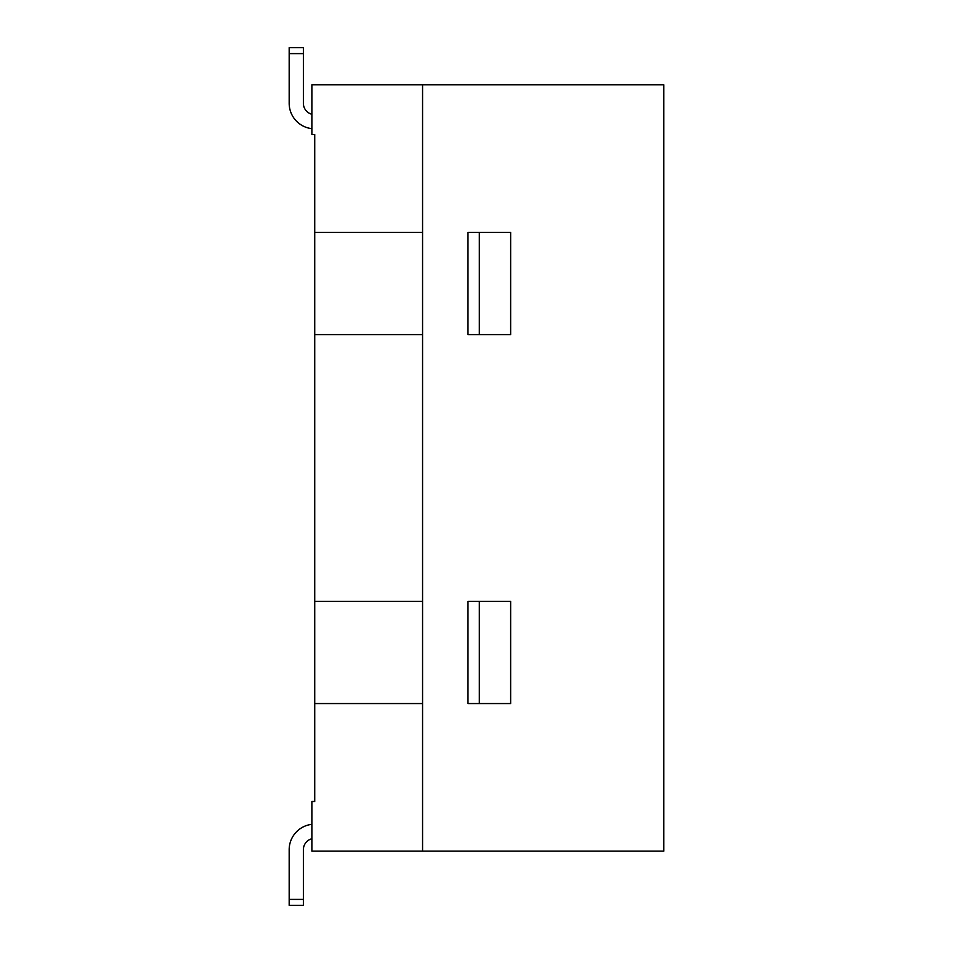 <?xml version="1.0" encoding="UTF-8"?>
<svg xmlns="http://www.w3.org/2000/svg" width="953" height="953" viewBox="0 0 953 953"><rect width="100%" height="100%" fill="white"/><g stroke="black" fill="none" stroke-linecap="round" stroke-linejoin="round"><path stroke-width="1.43" d="M311.881 84.829L311.881 134.504L314.728 134.504L314.728 232.413L422.572 232.413L422.572 84.829L663.824 84.829L663.824 851.136L422.572 851.136L422.572 703.552L314.728 703.552L314.728 801.473L311.881 801.473L311.881 851.136L422.572 851.136L422.572 84.829L311.881 84.829M314.728 334.586L422.572 334.586L422.572 601.379L314.728 601.379L314.728 232.413M479.335 703.552L479.335 601.379L510.653 601.379L510.653 703.552L467.983 703.552L510.653 703.552M510.558 232.413L467.983 232.413L467.983 334.586L510.653 334.586L510.653 232.413L510.558 334.586M314.728 601.379L314.728 703.552M479.335 601.379L467.983 601.379L467.983 703.552L467.983 601.379L510.653 601.379M289.176 103.281L289.176 47.65L289.176 103.281A25.54 25.54 0 0 0 311.881 128.667A25.54 25.54 0 0 1 289.176 103.281L289.176 53.606L289.176 103.281L289.176 53.606L289.176 103.281L289.176 53.606L303.376 53.606L303.376 103.281L303.376 47.65L289.176 47.65L289.176 103.281M311.881 114.277A11.353 11.353 0 0 1 303.376 103.281A11.353 11.353 0 0 0 311.881 114.277M303.376 899.394L303.376 849.719A11.353 11.353 0 0 1 311.881 838.723A11.353 11.353 0 0 0 303.376 849.719L303.376 905.35L289.176 905.35L289.176 849.719A25.54 25.54 0 0 1 311.881 824.333A25.54 25.54 0 0 0 289.176 849.719L289.176 899.394L303.376 899.394M289.176 899.394L289.176 905.35M510.653 232.413L467.983 232.413L467.983 334.586L510.653 334.586M510.558 703.552L510.558 601.379M479.335 232.413L479.335 334.586"/></g></svg>
